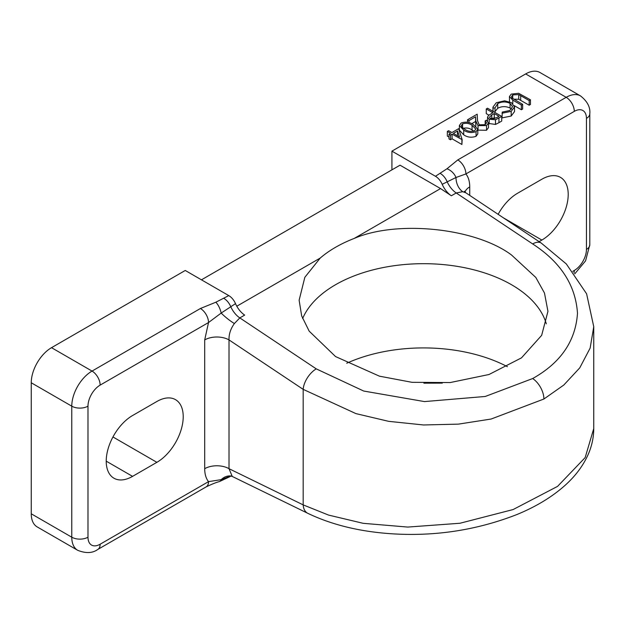 <?xml version="1.0" encoding="UTF-8"?>
<svg xmlns="http://www.w3.org/2000/svg" width="625" height="625" viewBox="0 0 625 625"><rect width="100%" height="100%" fill="white"/><g stroke="black" fill="none" stroke-linecap="round" stroke-linejoin="round"><path stroke-width="0.94" d="M539.109 241.648L541.867 240.055A37.25 21.508 120 0 0 568.211 194.43A37.25 21.508 120 0 0 560.492 177.375A37.25 21.508 120 0 0 541.867 179.219L517.555 193.258A37.25 21.508 120 0 0 498.141 214.328M183.219 416.703A37.25 21.508 120 0 0 175.508 399.648A37.25 21.508 120 0 0 156.875 401.492L132.562 415.531A37.25 21.508 120 0 0 108.227 448.359A37.25 21.508 120 0 0 113.938 478.211A37.25 21.508 120 0 0 132.562 476.367L156.875 462.328A37.25 21.508 120 0 0 183.219 416.703M228.781 295.602L185.25 270.469L51.516 347.68L92.039 371.078L200.422 308.5L215.812 302.234L228.781 295.602A11.461 6.617 60 0 1 235.516 303.633A17.195 9.93 -120 0 0 244.672 315.102L239.812 317.906L316.273 368.875L363.695 391.039L424.469 401.586L485.25 396.469L532.672 378.539C560.664 362.844 575.602 341.078 577.492 313.242C575.602 285.234 560.664 262.133 532.672 243.938A17.195 9.133 -56.3 0 1 541.273 243.086L566.328 263.961L586.602 293.805L593.75 326.695L590.141 348.086L579.75 367.875L563.789 385.047L543.898 399.016L491.141 419.031L458.414 424.133L423.531 424.969L388.656 421.336L355.93 413.609L303.172 389.352L229.016 339.914L229.016 468.687L232.25 476.445L230.531 475.945A17.195 13.531 94.4 0 0 221.18 479.656L230.672 475.961A17.195 9.93 60 0 1 230.664 475.961A11.461 6.617 -120 0 1 229.648 476.797L231.008 476.016M546.297 323.836A124.414 71.828 0 0 0 542.484 314.453A124.414 71.828 0 0 0 511.508 284.719A124.414 71.828 0 0 0 335.562 284.719A124.414 71.828 0 0 0 304.586 314.453A124.414 71.828 0 0 0 302.617 318.602M320.234 258.047L304.844 277.289L299.125 300.227L301.688 315.969L309.164 331.133L335.562 356.57L379.438 376.172L412.008 382.32L450.148 382.562L489.008 374.508L521.5 357.859L541.664 335.336L547.945 311.336L544.484 293.047L535.805 277.445L511.508 254.992C475.594 228.031 397.305 219.789 354.195 238.438A124.414 71.828 0 0 0 320.234 258.047L236.797 306.219M507.398 366.688A124.414 71.828 0 0 0 346.734 363.234M423.891 383.18L442.312 383.117M462.156 139.664L461.898 144.492L452.078 138.82L450.445 139.766L448.984 138.93L448.984 134.25L450.625 133.305L447.352 131.414L448.625 130.68L451.898 132.57L458.625 128.68L462.156 139.664L452.078 134.141L450.445 135.086L448.984 134.25M448.984 137.039L447.352 136.094L447.352 131.414M485.172 120.914L485.172 124.695L486.562 122.836L485.172 120.914L486.445 120.18L488.477 122.961L488.477 127.641L486.547 130.258L477.805 130.141M475.867 126.242L475.594 121.469L471.711 123.703M501.719 116.398L495.5 119.75L489.188 119.242L487.563 117.164L488.422 115.531L492.812 112.727L486.266 108.945L487.539 108.211L501.719 116.398L501.719 121.078L498.938 122.688L495.5 124.43L488.477 123.438M488.891 115.141L486.266 113.625L486.266 108.945M457.805 159.906L566.188 97.328L525.656 73.93L391.922 151.141L435.461 176.281L446.945 168.789L457.805 159.906A11.461 6.617 60 0 1 465.906 173.945L455.977 177.5L442.195 184.312A11.461 6.617 -120 0 0 435.461 176.281M530.453 99.812L529.18 100.547L518.742 94.586L512.75 94.914L511.422 96.734L512.078 98.062L522.633 104.328L521.359 105.062L512.797 100.117L509.438 96.562L511.219 94.117L518.648 93.289L530.453 99.812L530.453 104.492L529.18 105.227L518.742 99.266L513.703 99.164M522.633 104.328L522.633 109.008L521.359 109.742L514.297 105.664M509.5 101.773L509.438 96.562M510.07 103.375C505.891 101.422 501.773 101.492 497.719 103.594L495.016 107.883L493.062 108.039L492.945 107.148L496.258 102.758L504.586 100.812L511.445 102.695L514.516 106.898L514.516 111.578L511.188 116.039L502.031 117.898L502.289 112.078L509.805 110.469L512.562 106.727L510.07 103.375L510.07 108.055C505.891 106.102 501.773 106.172 497.719 108.273L495.016 111.594M511.516 109.133L510.07 108.055M477.805 129.211L477.805 133.891L476.07 136.312C471.523 137.859 467.406 137.367 463.711 134.828L459.383 130.188L459.383 125.508L461.156 123.023C465.672 121.508 469.734 122.023 473.352 124.586L477.805 129.211L476.07 131.633C471.523 133.18 467.406 132.688 463.711 130.148L459.383 125.508M464.367 191.273L465.836 192.797L462.734 191.703L456.219 192.969L451.352 195.773L440.555 188.578L354.195 238.438M440.555 188.578L400.031 165.18L201.453 279.828M235.516 303.633L221.18 313.062L208.523 322.539L100.141 385.117A17.195 9.93 -60 0 0 87.984 406.172L87.984 537.195A11.461 6.617 0 0 1 71.773 537.195A28.656 16.547 120 0 0 77.711 550.312L37.188 526.922A28.656 16.547 -60 0 1 31.25 513.797L71.773 537.195L71.773 406.172L31.25 382.773L31.25 513.797M31.25 382.773A28.656 16.547 -60 0 1 51.516 347.68M316.273 368.875A17.195 9.133 123.7 0 0 303.172 389.352L303.172 504.883L328.539 515.078L363.195 523.32L407.766 527.07L459.945 523.258L513.109 509.555L557.562 486.383L585.156 457.602L593.75 428.562C593.711 437.617 591.781 446.414 587.961 454.938C582.898 466.078 575.25 476.227 565.023 485.383C552.062 496.961 536.047 506.664 516.984 514.508C477.227 530.016 435.844 536.461 392.836 533.852C360.484 531.828 332.133 524.984 307.789 513.312A17.195 10.664 -64 0 1 303.172 504.883L229.016 468.687A17.195 9.93 180 0 0 204.695 468.687L204.695 339.914A17.195 9.93 180 0 1 229.016 339.914C228.828 334.211 230.617 328.758 234.383 323.539L239.812 317.906A17.195 9.93 -120 0 1 230.648 306.445A11.461 6.617 60 0 0 223.922 298.414M391.922 151.141L391.922 169.859M525.656 73.93A28.656 16.547 -60 0 1 539.984 72.516L580.516 95.914A28.656 16.547 120 0 0 566.188 97.328A11.461 6.617 -120 0 1 574.289 111.367A17.195 9.93 -60 0 1 586.445 118.391L586.445 249.414A17.195 9.93 -60 0 1 574.289 270.469L572.781 271.344M451.352 195.773A17.195 9.93 60 0 1 442.195 184.312M464.984 192.102A17.195 9.93 180 0 1 469.734 186.898L469.734 195.398M462.734 191.703A17.195 13.531 94.4 0 1 455.977 177.5A11.461 8.047 45.8 0 0 446.945 168.789M87.984 537.195A17.195 9.93 -60 0 0 100.141 544.219L208.523 481.641L221.18 479.656A11.461 4.781 -108.9 0 1 219.531 481.539L219.531 481.539C216.266 482.383 211.812 484.172 206.148 486.891L206.148 486.891A11.461 6.617 -120 0 0 208.523 481.641C206 478.461 204.727 474.148 204.695 468.687M215.812 302.234A11.461 4.781 71.1 0 1 221.18 313.062A17.195 3.75 -140.9 0 0 234.383 323.539M200.422 308.5A11.461 6.617 60 0 1 208.523 322.539L204.695 339.914M521.359 105.062L521.359 109.742M512.75 94.914L512.75 98.57M518.742 94.586L518.742 99.266M529.18 100.547L529.18 105.227M514.516 106.898L511.188 111.359L511.188 116.039M511.188 111.359L502.031 113.219M493.062 108.039L493.062 111.398M495.016 107.883L495.016 112.531M497.719 103.594L497.719 108.273M498.992 116.297L494.266 113.563L491.75 114.977L489.5 117.172L490.453 118.5L496.398 117.789L498.992 116.297M489.188 119.242L489.188 123.922M495.5 119.75L495.5 124.43M494.859 118.586L494.266 118.242L492.844 119.047M494.266 113.563L494.266 118.242M491.75 114.977L491.75 118.961M488.477 122.961L486.547 125.578L478.047 125.617L475.828 121.023L475.594 116.789L468.992 120.602L467.539 119.758L477.172 114.195L477.539 120.758L479.211 124.82L485.156 124.703M467.539 119.758L467.539 122.242M468.992 120.602L468.992 122.594M475.594 116.789L475.594 121.469M478.047 125.617L478.047 130.297M486.547 125.578L486.547 130.258M472.078 125.32C469.336 123.281 466.164 122.805 462.57 123.883L461.344 125.641L461.961 127.047L464.992 129.414C467.797 131.414 470.984 131.875 474.57 130.812L475.797 129.047L472.078 125.32L472.078 130C469.336 127.961 466.164 127.484 462.57 128.562M463.711 130.148L463.711 134.828M476.07 131.633L476.07 136.312M473.867 131.141L472.078 130M462.57 123.883L462.57 127.695M457.578 130.969L453.352 133.406L459.508 136.961L457.578 130.969L457.406 135.75M450.445 135.086L450.445 139.766M452.078 134.141L452.078 138.82M461.898 139.812L461.898 144.492M532.672 378.539A17.195 9.93 60 0 1 543.898 399.016M574.289 111.367L465.906 173.945C468.43 177.117 469.703 181.438 469.734 186.898M532.672 243.938L456.219 192.969A17.195 9.93 60 0 1 447.055 181.5A11.461 6.617 60 0 0 440.328 173.469M100.141 544.219A11.461 6.617 60 0 1 97.766 549.461L206.148 486.891M87.984 406.172A11.461 6.617 180 0 1 71.773 406.172A28.656 16.547 120 0 1 92.039 371.078A11.461 6.617 60 0 1 100.141 385.117M586.445 249.414A11.461 6.617 0 0 0 589.805 244.734L589.805 113.711A11.461 6.617 180 0 1 586.445 118.391M573.977 272.859A11.461 6.617 -120 0 0 574.289 270.469M106.219 461.156L132.562 476.367M112.953 436.961L156.875 462.328M503.453 217.875L541.867 240.055M512.797 100.117L512.797 103.633M520.68 95.641L520.68 100.32M498.938 118.008L498.938 122.688M475.828 121.023L475.828 125.703M593.75 326.695L593.75 428.562M307.789 513.312L232.25 476.445M465.836 192.797L541.273 243.086M229.719 475.914L230.531 475.945M229.648 476.797L219.531 481.539M97.766 549.461C92.523 553.266 85.836 553.547 77.711 550.312M589.805 113.711C590.469 107.266 587.375 101.336 580.516 95.914M589.805 244.734L585.578 260.852L574.742 273.859M492.945 111.828L492.945 107.148M487.563 121.023L487.563 117.164"/></g></svg>
